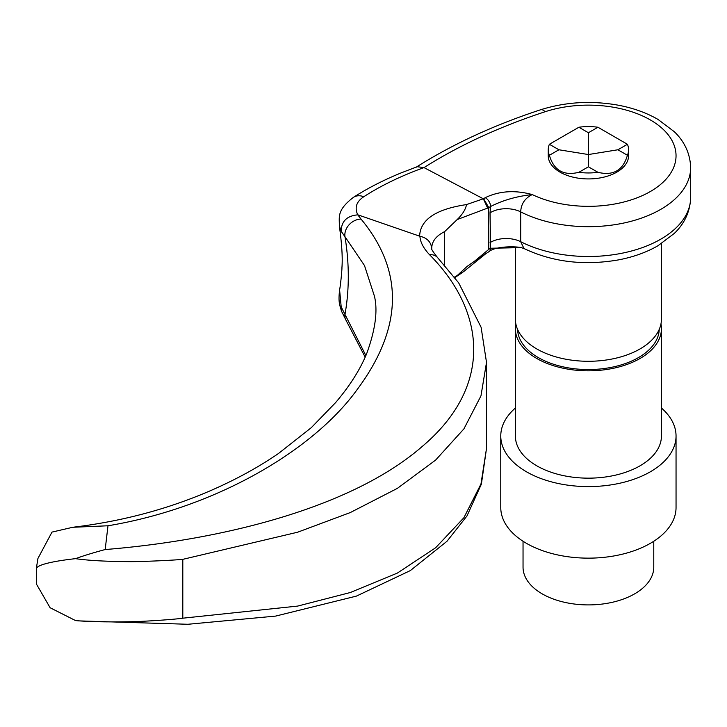 <?xml version="1.0" encoding="UTF-8"?>
<svg xmlns="http://www.w3.org/2000/svg" width="727" height="727" viewBox="0 0 727 727"><rect width="100%" height="100%" fill="white"/><g stroke="black" fill="none" stroke-linecap="round" stroke-linejoin="round"><path stroke-width="1.09" d="M628.573 149.771A40.167 23.191 0 0 1 627.428 155.269L617.914 149.771L627.428 144.273A40.167 23.191 0 0 1 628.573 149.771L628.573 155.732A40.167 23.191 0 0 1 603.783 177.161A40.167 23.191 0 0 1 560.008 172.135A40.167 23.191 0 0 1 548.24 155.732L548.24 149.771A40.167 23.191 0 0 0 549.385 155.269C553.774 170.382 563.607 176.061 578.892 172.299L588.407 166.801L597.93 172.299A40.167 23.191 0 0 1 578.892 172.299M588.407 132.741L578.892 127.243A40.167 23.191 0 0 1 597.93 127.243L588.407 132.741L588.407 154.542L617.914 149.771M515.379 328.659L515.379 435.991A73.027 42.166 0 0 0 588.407 478.157A73.027 42.166 0 0 0 661.434 435.991L661.434 328.659A73.027 42.166 180 0 1 616.351 367.617A73.027 42.166 180 0 1 536.762 358.475A73.027 42.166 180 0 1 515.379 328.659A73.027 42.166 180 0 1 515.843 323.888M660.97 323.888A73.027 42.166 180 0 1 661.434 328.659M523.04 541.251L523.04 567.178A65.366 37.74 0 0 0 542.188 593.859A65.366 37.74 0 0 0 613.424 602.038A65.366 37.74 0 0 0 653.773 567.178L653.773 541.251M661.434 408.02A87.64 50.599 180 0 1 676.046 435.991L676.046 507.546A87.64 50.599 180 0 1 588.407 558.145A87.64 50.599 180 0 1 500.767 507.546L500.767 435.991A87.64 50.599 180 0 1 515.379 408.02M676.046 435.991A87.64 50.599 180 0 1 588.407 486.59A87.64 50.599 180 0 1 500.767 435.991M517.579 329.395A70.837 40.903 0 0 0 538.316 357.575A70.837 40.903 0 0 0 614.924 366.581A70.837 40.903 0 0 0 659.235 329.395M515.379 246.953L515.379 319.117A73.027 42.166 0 0 0 588.407 361.283A73.027 42.166 0 0 0 661.434 319.117L661.434 243.609M490.062 212.802L490.589 206.504A406.093 234.457 0 0 0 488.78 207.649L488.78 249.388A406.093 234.457 180 0 1 490.589 248.243L490.062 212.802A21.91 12.65 180 0 1 520.696 211.884L520.696 241.7L524.003 248.534L521.259 247.634C516.243 246.335 495.432 245.971 489.098 251.578L489.098 251.578A7.306 4.38 58 0 0 490.589 248.243L521.259 247.634M483.246 198.771L423.977 167.583C400.831 176.007 380.766 185.73 363.764 196.753C356.43 201.579 354.422 207.586 357.729 214.783L361.046 219.072C404.267 271.325 402.876 328.277 356.875 389.954C314.019 449.295 217.682 507.428 107.987 525.775L105.179 549.548C222.744 540.025 351.868 507.71 422.169 446.514C494.124 385.801 485.2 310.693 429.512 254.677C423.459 248.234 420.251 242.091 419.915 236.257L419.624 236.157C420.251 219.663 435.882 209.14 466.507 204.587L483.646 198.68A413.39 238.674 180 0 1 485.227 197.68C499.285 190.919 514.961 189.883 532.246 194.572C524.894 198.217 521.041 203.987 520.696 211.884A102.243 59.032 180 0 0 630.418 221.471A102.243 59.032 180 0 0 690.65 167.655L690.65 197.471C690.132 215.192 681.108 226.924 674.356 233.367L658.017 245.708C646.585 252.296 633.517 257.004 618.795 259.839C584.199 265.873 552.602 262.102 524.003 248.534M419.624 236.157L358.157 214.928M454.439 277.114L457.165 275.578L467.188 266.336L474.549 261.184L488.78 249.388M483.646 198.68L488.78 207.649L457.165 219.572L444.642 231.613L444.642 265.219M72.727 527.275C121.427 521.477 167.183 509.345 209.994 490.889C235.375 479.884 258.221 467.406 278.514 453.475L311.31 427.649L335.601 402.594C349.605 386.146 359.938 369.907 366.59 353.885C375.341 329.985 377.958 310.747 374.432 296.171L364.472 265.5L344.98 236.729C349.396 263.71 349.396 289.619 344.98 314.446L365.881 355.558M486.508 448.395L486.508 362.409L480.965 395.888L463.899 428.903L435.6 460.1L397.342 488.39L350.269 512.571L297.67 532.2L182.804 559.345L182.804 618.195L297.67 606.082L350.269 592.532L397.342 573.094L435.6 547.794L463.899 517.715L480.965 484.037L486.508 448.395L481.383 484.127L466.988 515.934L446.987 541.27L410.355 570.577L356.421 596.104L275.66 616.087L187.902 624.275L78.543 620.876L75.535 620.567L50.108 607.745L36.35 583.935L36.35 568.323L37.931 558.463L51.999 532.1L72.782 527.275L107.987 525.775M444.642 231.613C435.846 236.021 431.547 241.782 431.747 248.898C431.202 242.127 427.249 237.902 419.906 236.23M339.591 289.819L341.199 306.903L344.98 314.446A14.604 10.133 146.6 0 0 346.052 320.298L341.526 311.211C339.482 304.25 338.255 302.241 339.591 289.819C340.436 286.438 342.117 269.154 341.935 267.681C342.717 257.812 341.844 243.809 339.318 225.67L339.318 225.652C339.564 217.191 336.437 210.394 353.431 197.335L353.431 197.335C367.562 188.266 383.538 180.087 401.349 172.799L417.207 166.719L423.977 167.583M361.046 219.072A14.604 11.659 138.8 0 0 344.98 236.729L341.199 231.331L339.318 225.67M341.199 306.903L341.481 311.092M363.764 196.753A14.604 11.868 -122.7 0 0 353.431 197.335M357.766 214.847C346.806 215.864 341.29 221.362 341.199 231.331M457.165 219.572C462.517 214.383 465.634 209.385 466.507 204.587M431.729 248.171L431.729 248.316C430.802 248.38 432.683 251.397 437.381 257.358L437.381 257.358A14.604 10.978 136 0 0 429.512 254.677M105.179 549.548C93.192 552.756 83.314 555.801 75.535 558.663C88.303 560.517 106.197 561.498 129.197 561.626C138.639 561.826 172.563 560.372 182.804 559.345M475.34 260.639L485.909 253.596L463.562 271.671L457.165 275.578M182.804 618.195C172.563 619.704 138.639 621.785 129.197 621.739C106.197 622.13 88.312 621.739 75.535 620.567M424.014 167.601A493.724 285.048 0 0 1 545.141 111.731A87.64 50.599 0 0 1 658.907 125.68A87.64 50.599 0 0 1 648.502 192.564A87.64 50.599 0 0 1 532.246 194.572C516.779 196.254 502.893 200.234 490.589 206.504A7.306 4.38 58 0 0 485.227 197.68M487.708 208.195L483.346 198.825M36.414 568.641C36.85 564.461 56.424 560.726 75.535 558.663M627.428 155.269C623.039 170.382 613.206 176.061 597.93 172.299M578.892 127.243L549.385 144.273A40.167 23.191 0 0 0 548.24 149.771M597.93 127.243L627.428 144.273M549.385 144.273L558.909 149.771L549.385 155.269M588.407 166.801L588.407 154.542L558.909 149.771M490.062 242.618A21.91 12.65 180 0 1 520.696 241.7A102.243 59.032 0 0 0 630.418 251.288A102.243 59.032 0 0 0 690.65 197.471M545.141 111.731A14.604 5.889 -108.1 0 0 540.588 109.777C493.969 125.08 452.43 144.264 415.989 167.319M365.172 357.157L346.052 320.298M690.65 167.655C690.132 149.944 681.108 138.212 674.356 131.76L658.017 119.428C646.585 112.839 633.517 108.123 618.795 105.297C591.769 100.381 565.697 101.88 540.588 109.777M486.508 362.409L481.11 327.295L458.682 282.876L437.381 257.358M461.463 273.17L454.811 277.614M485.863 253.623L489.098 251.578"/></g></svg>
